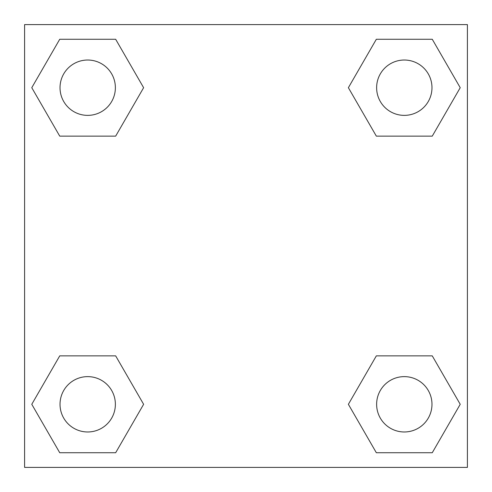 <?xml version="1.0" encoding="UTF-8"?>
<svg xmlns="http://www.w3.org/2000/svg" width="492" height="492" viewBox="0 0 492 492"><rect width="100%" height="100%" fill="white"/><g stroke="black" fill="none" stroke-linecap="round" stroke-linejoin="round"><path stroke-width="0.74" d="M432.265 136.13L376.337 136.13L432.265 136.13L460.223 87.699L432.265 136.13L376.337 136.13L348.379 87.699L376.337 39.268L348.379 87.699M59.735 39.268L115.663 39.268L59.735 39.268L115.663 39.268L143.621 87.699L115.663 136.13L59.735 136.13L115.663 136.13L59.735 136.13L31.777 87.699L59.735 39.268L31.777 87.699M59.735 355.87L115.663 355.87L59.735 355.87L31.777 404.301L59.735 355.87L115.663 355.87L143.621 404.301L115.663 452.732L59.735 452.732L115.663 452.732L59.735 452.732L31.777 404.301M397.419 355.87L376.337 355.87L397.419 355.87L376.337 355.87L348.379 404.301L376.337 355.87L432.265 355.87L376.337 355.87L432.265 355.87L460.223 404.301L432.265 452.732L376.337 452.732L432.265 452.732L376.337 452.732L348.379 404.301M467.4 24.6L24.6 24.6L24.6 467.4L467.4 467.4L467.4 24.6M376.337 39.268L432.265 39.268L376.337 39.268L432.265 39.268L460.223 87.699M431.976 404.301A27.675 27.675 0 0 0 390.463 380.334A27.675 27.675 0 0 0 390.463 428.268A27.675 27.675 0 0 0 431.976 404.301M115.374 404.301A27.675 27.675 0 0 0 73.861 380.334A27.675 27.675 0 0 0 73.861 428.268A27.675 27.675 0 0 0 115.374 404.301M431.976 87.699A27.675 27.675 0 0 0 390.463 63.732A27.675 27.675 0 0 0 390.463 111.666A27.675 27.675 0 0 0 431.976 87.699M115.374 87.699A27.675 27.675 0 0 0 73.861 63.732A27.675 27.675 0 0 0 73.861 111.666A27.675 27.675 0 0 0 115.374 87.699M94.581 355.87L115.663 355.87M397.419 136.13L376.337 136.13M115.663 136.13L94.581 136.13"/></g></svg>
